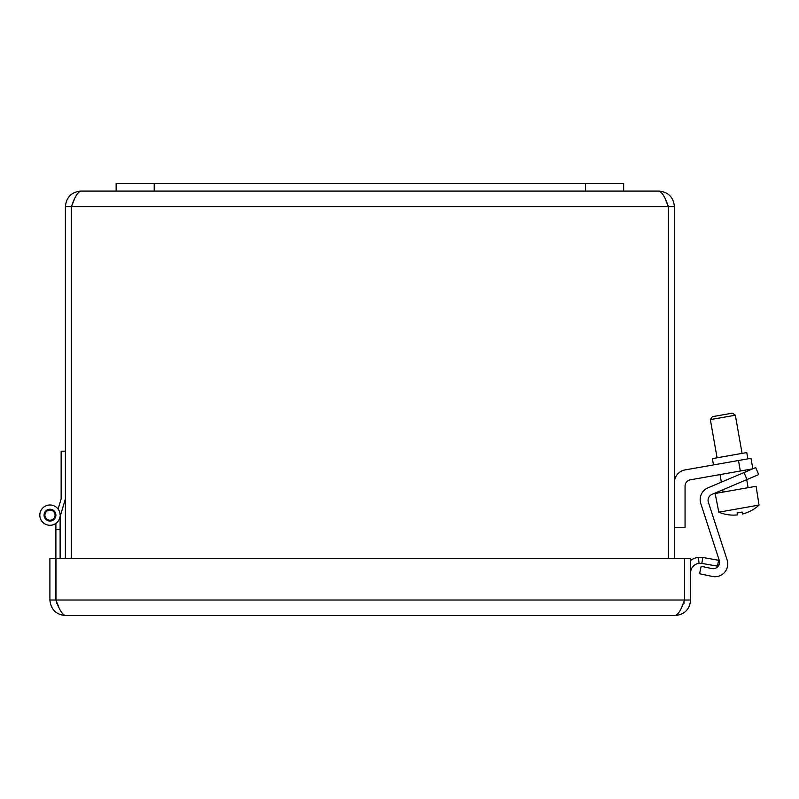 <?xml version="1.0" encoding="UTF-8"?>
<svg xmlns="http://www.w3.org/2000/svg" width="799" height="799" viewBox="0 0 799 799"><rect width="100%" height="100%" fill="white"/><g stroke="black" fill="none" stroke-linecap="round" stroke-linejoin="round"><path stroke-width="1.2" d="M71.451 558.431L71.451 206.591C74.597 197.183 77.743 192.02 80.889 191.091L658.905 191.091C662.051 192.02 665.197 197.183 668.344 206.591L668.344 558.431M674.406 558.431L674.406 206.591C673.477 197.183 668.304 192.02 658.905 191.091M74.127 199.91L71.451 206.591L668.344 206.591L665.677 199.91L668.423 206.591L668.423 558.431M74.137 199.9L71.381 206.591L65.388 206.591L65.388 558.431M71.381 206.591L71.381 558.431M80.889 191.091C71.491 192.02 66.317 197.193 65.388 206.591M668.423 206.591L674.406 206.591M60.125 516.613L64.789 500.923L60.125 516.613L64.789 500.923L60.125 516.613L60.125 558.431M60.125 529.347L55.89 529.347L55.89 523.395A10.147 10.147 0 0 1 41.758 521.098A10.147 10.147 0 0 1 43.965 506.956A10.147 10.147 0 0 1 60.125 515.135M58.647 606.711L55.89 600.019L55.89 529.347M57.538 604.034A6.712 6.712 0 0 0 58.287 606.321A6.712 6.712 0 0 1 57.538 604.034L56.539 603.445M49.508 510.082A5.074 5.074 0 0 0 45.843 518.072A5.074 5.074 0 0 0 54.592 517.253A5.074 5.074 0 0 0 49.508 510.082M65.388 498.896L59.705 518.022A10.147 10.147 0 0 1 45.084 524.034A10.147 10.147 0 0 1 42.327 508.464A10.147 10.147 0 0 1 58.117 509.083L60.544 500.923M58.117 509.083L61.143 498.896L61.143 451.195L65.388 451.195M44.075 515.135A5.903 5.903 0 0 1 52.934 510.022A5.903 5.903 0 0 1 52.934 520.259A5.903 5.903 0 0 1 44.075 515.135M701.812 563.395L699.065 563.315L698.376 557.362L702.85 557.492L701.812 563.395L717.522 566.161L718.571 560.269L702.85 557.492M698.376 557.362A15.501 15.501 0 0 0 690.636 560.518M699.065 563.315A9.518 9.518 0 0 0 690.636 572.763M681.887 606.721L684.653 600.019L684.653 558.431L690.636 558.431L690.636 600.019C689.707 609.427 684.543 614.591 675.135 615.53L65.398 615.53L675.135 615.53C678.281 614.591 681.427 609.427 684.583 600.019L683.854 601.877M55.89 558.431L49.898 558.431L49.898 600.019C50.836 609.427 56 614.591 65.398 615.53C62.252 614.591 59.106 609.427 55.96 600.019L55.96 558.431L684.583 558.431L684.583 600.019L55.96 600.019M55.89 600.019L49.898 600.019M684.653 600.019L690.636 600.019M623.659 191.091L623.659 183.47L116.135 183.47L116.135 191.091M740.333 471.001L752.828 468.803L750.98 458.306L738.486 460.504L740.333 471.001L690.346 479.819A6.392 6.392 0 0 0 685.063 486.112L685.063 527.32L674.406 527.32M674.406 482.536A12.794 12.794 0 0 1 684.973 469.942L738.486 460.504M750.98 458.306L752.828 468.803M747.874 458.846L746.765 452.554L729.577 455.58L712.378 458.616L713.487 464.908M746.995 479.54L758.68 474.586L755.704 467.575L744.029 472.539L746.995 479.54L711.959 494.411A6.392 6.392 0 0 0 708.373 502.281L727.13 559.979A12.794 12.794 0 0 1 712.309 576.449L699.574 573.742L701.162 566.291L711.819 568.558A6.392 6.392 0 0 0 719.24 560.329L700.793 503.57A12.794 12.794 0 0 1 707.964 487.839L744.029 472.539M755.704 467.575L758.68 474.586M742.111 512.049A35.805 35.805 0 0 1 737.107 512.928A35.805 35.805 0 0 0 742.111 512.049L742.451 514.017A37.793 37.793 0 0 0 759.05 505.078L756.094 486.271L715.155 493.492L718.8 512.179A37.793 37.793 0 0 0 737.457 514.896L737.107 512.928M718.8 512.179L759.05 505.078M722.845 417.418L735.34 415.21L732.403 413.153L722.406 414.911L712.408 416.678L710.351 419.615L722.845 417.418M683.964 603.565A6.712 6.712 0 0 0 683.854 601.867M154.207 183.47L154.207 191.091M585.597 183.47L585.597 191.091M748.114 487.68L746.705 479.67M745.347 471.969L745.028 470.172M742.071 453.383L735.34 415.21M723.125 492.084L722.735 489.847M721.377 482.147L720.039 474.576M717.083 457.787L710.351 419.615"/></g></svg>
